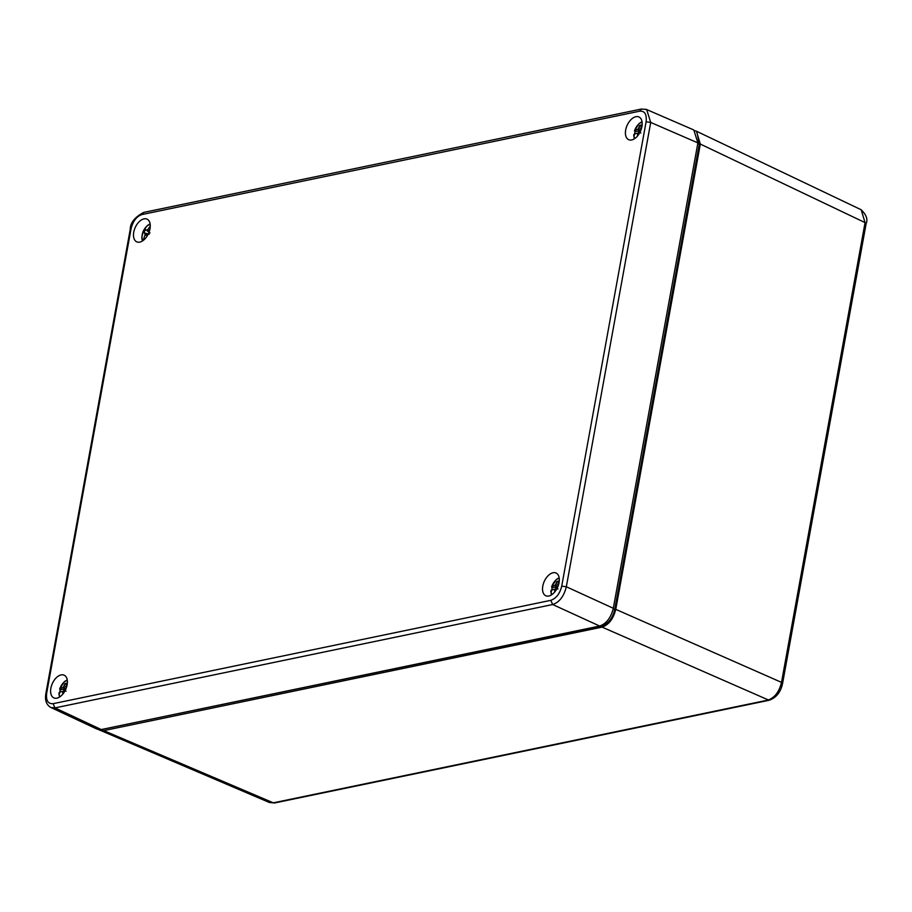 <?xml version="1.0" encoding="UTF-8"?>
<svg xmlns="http://www.w3.org/2000/svg" width="912" height="912" viewBox="0 0 912 912"><rect width="100%" height="100%" fill="white"/><g stroke="black" fill="none" stroke-linecap="round" stroke-linejoin="round"><path stroke-width="1.37" d="M782.576 683.407L782.576 683.396C781.345 689.449 778.13 697.087 769.067 700.279L274.546 802.97L269.45 802.514L98.644 729.623M781.766 683.92L781.516 682.381C779.167 691.934 774.619 697.851 767.858 700.131L273.338 802.834L103.729 730.615L99.83 730.307M782.587 683.407L866.138 223.634C868.007 219.416 866.354 214.787 861.179 209.771L865.066 222.619L781.516 682.381L615.76 609.353C613.366 618.849 608.817 624.766 602.102 627.114L103.729 730.615M102.497 729.292L602.399 625.643C608.486 623.569 612.602 618.222 614.722 609.604L699.299 144.244L697.281 133.711M695.149 130.781L696.426 131.214L700.313 144.062L615.76 609.353M645.981 109.258L693.815 129.971L697.897 142.91L613.32 608.281C610.937 617.777 606.377 623.694 599.663 626.042L101.243 729.554L97.151 729.155L50.559 707.336M613.32 608.281L566.329 586.769C563.958 596.323 559.409 602.239 552.672 604.531L54.971 707.894L50.878 707.495C46.398 704.953 44.734 700.313 45.874 693.599L46.683 693.086L131.066 228.741C133.004 221.069 136.64 216.326 141.987 214.537L639.7 111.173C644.75 110.774 646.882 114.308 646.106 121.786L561.724 586.12C559.911 593.621 556.274 598.363 550.802 600.335L53.09 703.688C47.96 703.984 45.817 700.45 46.683 693.086M646.642 109.497L650.712 122.436L566.329 586.769L561.724 586.12M67.123 684.855A12.472 7.296 114.3 0 1 53.956 697.942A12.472 7.296 114.3 0 1 52.337 683.544A12.472 7.296 114.3 0 1 64.205 675.211A12.472 7.296 114.3 0 1 67.123 684.855M641.923 126.643A12.472 7.296 114.3 0 1 628.756 139.73A12.472 7.296 114.3 0 1 627.148 125.332A12.472 7.296 114.3 0 1 639.004 116.998A12.472 7.296 114.3 0 1 641.923 126.643M150.001 228.798A12.472 7.296 114.3 0 1 136.834 241.885A12.472 7.296 114.3 0 1 135.227 227.487A12.472 7.296 114.3 0 1 147.083 219.154A12.472 7.296 114.3 0 1 150.001 228.798M559.045 582.7A12.472 7.296 114.3 0 1 545.878 595.787A12.472 7.296 114.3 0 1 544.27 581.389A12.472 7.296 114.3 0 1 556.126 573.055A12.472 7.296 114.3 0 1 559.045 582.7M150.263 226.176A29.093 23.507 122.6 0 0 147.949 229.414L149.374 231.283M147.949 229.414A29.116 23.245 167.3 0 0 147.334 230.018L146.479 230.177A28.99 0.958 -144.8 0 0 145.612 229.653A6.281 3.671 -65.7 0 0 143.982 232.822A28.99 4.925 18.9 0 0 144.791 233.472L145.088 234.395L147.676 235.159M149.351 231.352L147.334 230.018M150.184 224.409A9.701 5.677 -65.7 0 0 143.332 231.146A9.701 5.677 -65.7 0 0 142.831 240.734M143.355 240.346A29.093 23.507 -57.4 0 1 144.94 235.285A29.116 24.886 -104.8 0 1 145.088 234.395M144.94 235.285L147.607 235.148M148.166 234.236L144.791 233.472M149.294 234.156L143.982 232.822M149.967 232.834L145.612 229.653M149.089 232.104L146.479 230.177M64.307 692.048L62.096 691.456A29.093 9.234 10.3 0 0 59.098 692.755L59.542 693.713M66.029 688.64L60.238 689.837L59.668 692.425M63.395 691.809A5.723 3.352 114.3 0 1 63.794 689.86L65.892 688.959M62.096 691.456A29.116 3.477 16.9 0 0 62.529 691.684L62.78 692.846A28.99 24.259 69.6 0 0 62.723 694.226M64.285 692.083L62.529 691.684M59.098 692.755A9.701 5.677 -65.7 0 0 59.941 696.791M62.791 687.58A29.116 20.064 1.3 0 1 63.373 687.078L65.71 688.366L62.791 687.58A29.093 9.234 -169.7 0 0 59.804 688.879L60.238 689.837L59.804 688.879A9.701 5.677 114.3 0 1 67.306 680.466M63.794 689.86L66.074 691.205M66.576 686.417L66.736 686.531A29.116 2.44 33.2 0 0 66.576 686.417L66.473 685.311A28.99 18.365 -95.6 0 1 67.1 683.35A6.281 3.671 -65.7 0 0 64.763 683.829A28.99 24.259 69.6 0 0 64.057 685.813L63.373 687.078M64.763 683.829L66.622 684.809M63.589 693.109L62.78 692.846M64.057 685.813L66.644 686.861M554.017 589.3A29.116 3.477 16.9 0 0 554.462 589.528L554.017 589.3A29.093 9.245 10.3 0 0 551.03 590.6L551.464 591.557M557.95 586.484L552.17 587.681L551.589 590.269M555.317 589.642A5.723 3.352 114.3 0 1 555.716 587.704L557.825 586.804M551.03 590.6A9.701 5.677 -65.7 0 0 551.874 594.624M554.462 589.528L554.701 590.691A28.99 24.248 69.5 0 0 554.656 592.059M554.724 585.413A29.116 20.064 1.3 0 1 555.294 584.923L557.631 586.199L554.724 585.413A29.093 9.245 -169.7 0 0 551.726 586.724L552.17 587.681L551.726 586.724A9.701 5.677 114.3 0 1 559.227 578.311M555.716 587.704L557.996 589.049M558.509 584.25L558.657 584.375A29.116 2.44 33.1 0 0 558.509 584.25L558.406 583.156A28.99 18.365 -95.6 0 1 559.022 581.195A6.281 3.671 -65.7 0 0 556.685 581.674A28.99 24.248 69.5 0 0 555.978 583.657L555.294 584.923M556.685 581.674L558.543 582.654M555.522 590.953L554.701 590.691M555.978 583.657L558.566 584.706M636.895 133.232A29.116 3.477 16.9 0 0 637.34 133.471L636.895 133.232A29.093 9.234 10.3 0 0 633.908 134.543L634.342 135.5M640.828 130.427L635.048 131.624L634.467 134.212M638.195 133.585A5.723 3.352 114.3 0 1 638.605 131.636L640.703 130.747M633.908 134.543A9.701 5.677 -65.7 0 0 634.752 138.567M637.34 133.471L637.579 134.634A28.99 24.259 69.6 0 0 637.534 136.002M637.602 129.356A29.116 20.064 1.3 0 1 638.172 128.866L640.509 130.142L637.602 129.356A29.093 9.234 -169.7 0 0 634.615 130.667L635.048 131.624L634.615 130.667A9.701 5.677 114.3 0 1 642.105 122.254M638.605 131.636L640.874 132.992M641.387 128.204L641.546 128.318A29.116 2.44 33.2 0 0 641.387 128.204L641.284 127.099A28.99 18.365 -95.6 0 1 641.9 125.138A6.281 3.671 -65.7 0 0 639.563 125.617A28.99 24.259 69.6 0 0 638.856 127.6L638.172 128.866M639.563 125.617L641.432 126.597M638.4 134.896L637.579 134.634M638.856 127.6L641.444 128.649M769.067 700.268L602.102 627.114M865.317 224.158L865.066 222.619L700.313 144.062M601.76 625.336L602.399 625.643M614.722 609.604L613.195 608.931M697.771 143.56L699.299 144.244M599.663 626.042L552.672 604.531L550.802 600.335M53.09 703.688L54.971 707.894L101.243 729.554M697.897 142.91L650.712 122.436L646.106 121.786M646.631 109.508L641.478 109.03L639.7 111.173M641.478 109.03L143.777 212.393L141.987 214.537M143.765 212.393C134.851 217.124 130.348 222.745 130.256 229.254L131.066 228.741M45.862 693.644L130.256 229.254M274.558 802.97L269.439 802.514M861.179 209.76L696.426 131.214M142.34 241.042L141.77 237.667L143.241 231.089L147.231 225.617L150.104 223.839M67.226 679.896L64.376 681.64L59.611 689.096M59.462 697.099L58.892 693.04M550.825 590.885L551.395 594.943M559.147 577.741L556.309 579.485L551.543 586.94M642.025 121.684L639.187 123.428L634.421 130.883M634.273 138.886L633.703 134.828"/></g></svg>
